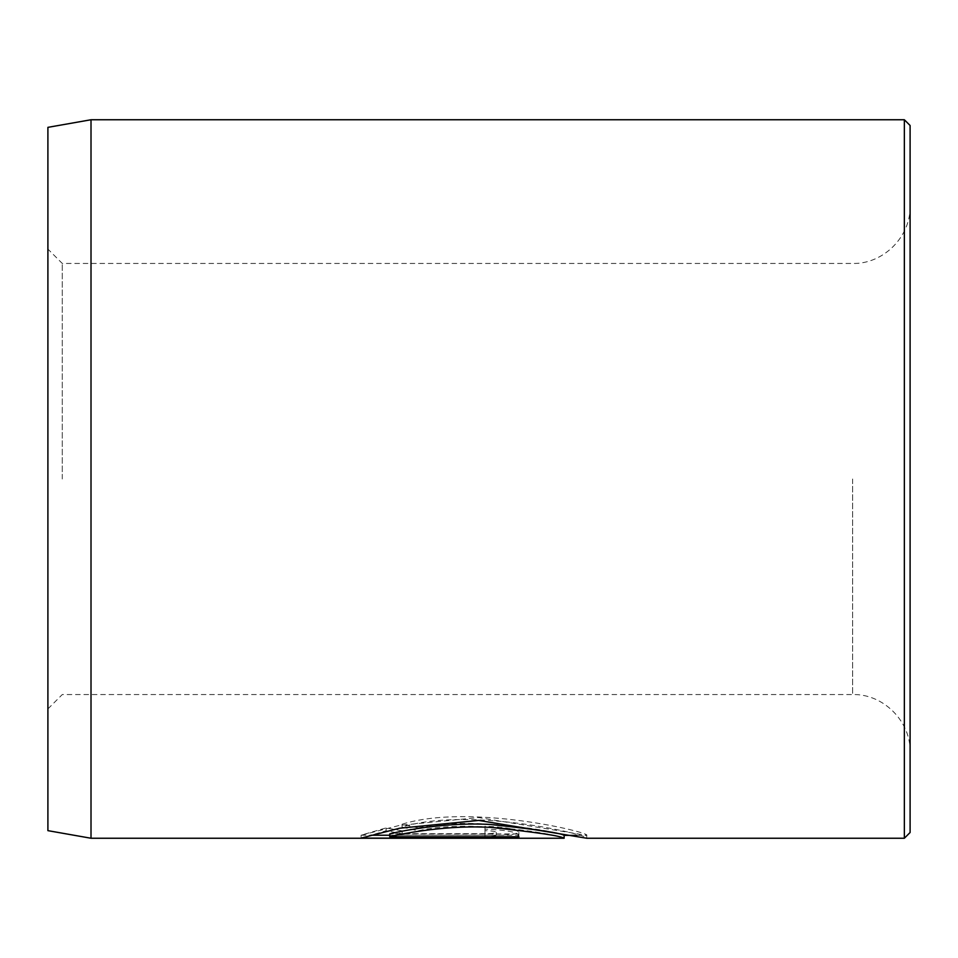 <?xml version="1.0" encoding="UTF-8"?>
<svg xmlns="http://www.w3.org/2000/svg" width="958" height="958" viewBox="0 0 958 958"><rect width="100%" height="100%" fill="white"/><g stroke="black" fill="none" stroke-linecap="round" stroke-linejoin="round"><path stroke-width="0.72" stroke-dasharray="4.79 3.59" d="M564.13 835.376L564.142 835.376C567.807 833.747 473.204 814.995 418.167 827.928L418.167 830.802C473.108 817.869 567.866 836.621 564.142 838.25M418.167 827.928L402.073 824.215C470.139 803.055 591.589 832.718 586.763 835.376L478.665 817.557L399.606 825.365L361.106 835.232L361.106 838.106M576.716 835.376L586.763 835.376L586.763 838.25C591.481 835.58 470.222 805.941 402.073 827.089L418.167 830.802M484.964 830.694L484.964 826.251C505.68 827.089 516.985 829.125 518.901 832.358C516.949 834.49 505.632 835.424 484.964 835.16L361.106 835.16L386.074 827.916L402.168 830.861L389.774 833.652L484.964 833.652C491.861 833.616 495.621 833.185 496.28 832.358C495.633 831.4 491.861 830.849 484.964 830.694L484.964 833.568C491.861 833.723 495.633 834.274 496.28 835.232C495.621 836.059 491.861 836.49 484.964 836.526L389.774 836.526L402.168 833.735L386.074 830.79L361.106 838.034L484.964 838.034C505.632 838.298 516.949 837.364 518.901 835.232C516.985 831.999 505.668 829.963 484.964 829.125L484.964 833.568M496.28 832.358L496.28 835.232M518.901 832.358L518.901 836.765L518.901 833.891L389.774 833.891M47.9 127.354L47.9 830.646M91.01 838.25L91.01 119.75M910.1 832.502L910.1 125.498M904.352 119.75L904.352 838.25M62.27 479L62.27 263.45L62.27 479M910.1 479L910.1 205.97L910.1 479M47.9 479L47.9 708.92L47.9 479M389.774 833.652L389.774 836.526M402.168 830.861L402.168 833.735M386.074 827.916L386.074 830.79M361.106 835.16L361.106 838.034M484.964 826.251L484.964 829.125M402.073 824.215L402.073 827.089M361.106 835.232L371.093 835.232M389.774 835.232L518.901 835.232L518.901 833.891M484.964 835.16L484.964 838.034M852.62 479L852.62 694.55L852.62 479M484.964 833.652L484.964 836.526M910.1 205.97C910.89 236.686 883.336 264.24 852.62 263.45L62.27 263.45L47.9 249.08M47.9 708.92L62.27 694.55L852.62 694.55C883.336 693.76 910.89 721.314 910.1 752.03"/><path stroke-width="1.44" d="M389.774 836.765L389.774 833.891C404.815 830.107 449.458 821.928 490.939 824.539C536.432 829.412 560.837 833.029 564.142 835.376L564.13 838.25C560.813 835.903 536.42 832.286 490.987 827.425C449.482 824.802 404.827 832.981 389.774 836.765L518.901 836.765L518.901 838.106L361.106 838.106L399.63 828.227L478.653 820.431L586.763 838.25L904.352 838.25L904.352 119.75L91.01 119.75L91.01 838.25L47.9 830.646L47.9 127.354L91.01 119.75M904.352 119.75L910.1 125.498L910.1 832.502L904.352 838.25M518.901 836.765L518.901 838.106M371.093 835.232L389.774 835.232M564.13 838.25L91.01 838.25M576.716 835.376L564.13 835.376"/></g></svg>
